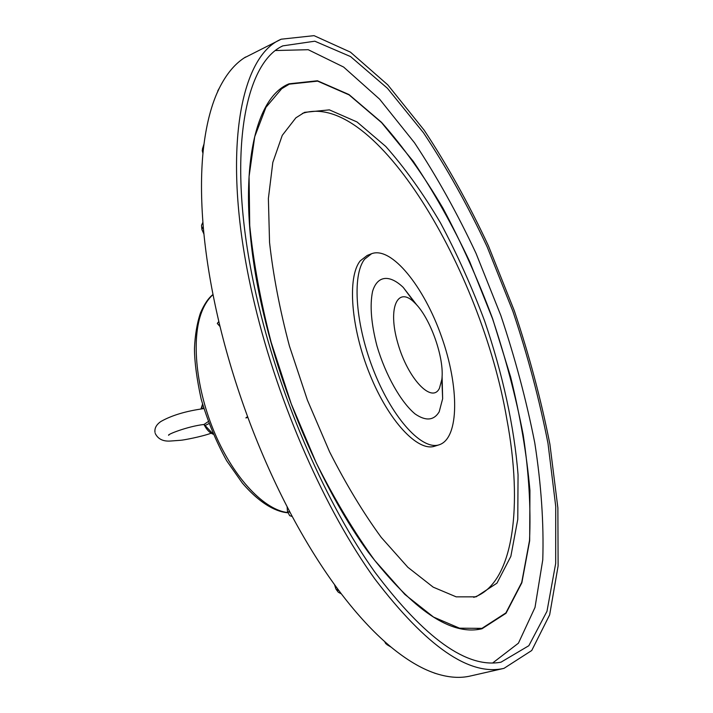 <?xml version="1.0" encoding="UTF-8"?>
<svg xmlns="http://www.w3.org/2000/svg" width="713" height="713" viewBox="0 0 713 713"><rect width="100%" height="100%" fill="white"/><g stroke="black" fill="none" stroke-linecap="round" stroke-linejoin="round"><path stroke-width="1.07" d="M281.225 39.197L244.122 57.958C234.47 64.313 226.199 74.384 219.319 88.154L218.312 90.248C211.618 104.499 206.859 122.395 204.025 143.946L203.606 147.199C201.057 169.186 200.816 194.203 202.911 222.233L203.232 226.431C205.656 254.791 210.487 284.897 217.741 316.741L218.829 321.483C226.413 353.452 236.092 385.43 247.892 417.408L249.639 422.158C261.698 454.003 275.165 484.074 290.066 512.344L292.268 516.524C307.303 544.447 322.873 569.179 339.005 590.72L341.375 593.893C357.516 614.936 373.345 632.057 388.87 645.229L391.152 647.163C406.597 659.819 421.071 668.464 434.609 673.09L436.614 673.758C448.94 677.608 460.143 678.375 470.215 676.04L503.984 668.357L531.738 650.506L549.661 614.838L558.11 565.944L557.878 507.923L549.901 444.217C541.149 399.94 529.287 355.448 514.314 310.761L488.352 245.664C468.762 203.766 447.345 165.238 424.092 130.087L387.756 84.838L350.422 52.129L314.041 35.65L281.225 39.197C238.365 56.728 219.969 160.862 254.791 304.772C278.623 404.743 325.609 510.749 374.833 578.947C426.472 646.566 469.528 676.37 503.984 668.357M218.846 321.474L217.287 323.426L220.067 326.581M258.712 305.681C281.876 402.587 327.178 505.285 374.869 572.138C424.921 638.545 466.962 668.562 500.981 662.19L528.85 645.702L546.987 611.273L555.685 563.439L555.721 506.328L547.994 443.397C539.402 399.583 527.691 355.537 512.87 311.269L487.139 246.823C467.71 205.362 446.472 167.314 423.424 132.689L387.453 88.305L350.582 56.585L314.816 41.202L282.767 45.873C241.805 64.821 225.014 166.717 258.712 305.681M292.285 516.524L289.674 515.642L287.713 511.952M341.393 593.893L338.301 592.236L336.509 589.865M391.17 647.163L386.865 644.579M204.025 143.946L202.376 149.186M203.624 147.19L202.216 150.488L202.964 153.473M203.25 226.422L201.877 229.488L203.954 234.087M264.318 316.759C284.959 402.907 325.484 493.619 368.336 552.281C413.38 610.604 451.267 636.094 482.015 628.75L506.007 613.278L521.854 582.753L529.67 540.739L529.946 490.544C526.702 454.101 520.276 416.258 510.651 377.008L492.549 318.461C478.093 279.826 461.605 243.133 443.076 208.392C423.62 175.336 403.095 146.646 381.517 122.315L348.996 94.553L317.463 80.774L289.068 83.804C250.147 99.187 233.9 191.788 264.318 316.759M492.683 662.974L518.422 643.188L535.008 607.44L542.771 559.803C543.903 523.52 541.238 484.546 534.777 442.907C526.426 400.581 515.107 358.095 500.82 315.449L476.026 253.338C457.3 213.339 436.802 176.503 414.52 142.805L379.619 99.169L343.604 67.04L308.212 49.705L275.762 50.525M247.874 417.417L245.878 417.916L247.589 416.606M290.039 512.353L287.464 511.488L287.116 506.702M338.987 590.72L335.903 589.072L334.504 584.598M388.852 645.238L385.795 643.687L384.592 641.495M434.27 673.045L436.597 673.767M432.408 672.306L434.591 673.099M245.566 57.031L244.122 57.949M217.732 90.97L219.319 88.145L216.85 93.519M201.806 228.615L201.538 225.308L202.893 222.242M364.717 259.086C351.741 274.933 355.422 325.761 374.503 372.703C393.442 419.752 422.568 450.625 439.244 444.769C459.537 438.183 459.279 386.277 441.472 336.5C423.994 286.608 391.517 246.092 371.598 253.712L364.717 259.086M439.244 444.769L434.734 446.186C417.943 452.078 388.737 421.294 369.815 374.343C350.751 327.49 347.178 276.715 360.27 260.833L367.195 255.45L371.598 253.712M473.744 597.351C514.233 583.751 523.003 504.902 506.774 418.798C481.462 270.254 374.726 89.464 302.348 113.438M295.868 117.832L304.549 112.342L329.37 109.864L357.044 121.976L385.733 146.432C404.859 167.938 423.103 193.41 440.465 222.857C457.024 253.864 471.765 286.653 484.706 321.224C502.585 373.603 514.251 426.615 518.057 474.858L517.772 519.331L510.847 556.372L496.952 583.172L476.088 596.834L456.195 596.852L433.192 587.147L407.854 567.281L381.259 537.415C363.265 512.807 346.046 484.279 329.584 451.837L307.392 400.082L289.398 345.939C279.79 309.602 273.168 275.102 269.55 242.447L268.382 198.499L272.821 162.421L282.25 135.381L295.868 117.832M281.688 88.742L265.931 107.351L254.719 136.736L249.069 176.512L249.728 225.513C253.409 262.143 260.548 301.055 271.145 342.24L291.225 403.79L316.207 462.782C334.825 499.804 354.325 532.344 374.726 560.409L404.868 594.446L433.531 617.066L459.511 628.18L481.943 628.358L505.9 612.904L521.72 582.432L529.518 540.472C530.989 508.039 528.886 472.879 523.226 435.01C515.775 396.401 505.517 357.561 492.451 318.488L469.707 261.662C452.505 225.156 433.709 191.735 413.326 161.405L381.571 122.609L349.094 94.891L317.615 81.13L289.264 84.161L281.688 88.742M208.918 423.611L205.264 425.429L203.561 424.52M201.405 408.923L203.606 407.863M201.494 408.906L202.626 404.476M154.997 432.399C154.409 428.272 156.352 424.645 160.844 421.526C171.592 415.403 185.861 411.107 203.633 408.629L203.838 408.611M208.178 421.624L204.07 424.44L213.071 433.967M204.07 424.44L203.758 424.493C187.421 426.436 166.994 434.547 168.607 435.269L169.213 434.707M442.096 376.125L442.648 398.727L439.181 411.847C433.843 420.572 425.83 421.285 415.135 413.986C400.929 402.221 385.59 375.154 376.972 345.992C371.179 323.568 369.708 305.36 372.569 291.376C377.409 275.343 389.628 274.407 403.228 287.384L416.998 305.271M439.475 388.193C432.114 404.093 407.818 378.853 397.765 343.015C387.337 307.214 397.899 285.45 414.761 302.891C430.269 317.57 444.671 358.247 441.846 379.396L439.475 388.193M213.027 294.629C208.517 298.587 204.827 304.148 201.948 311.323C190.924 338.604 195.923 389.637 215.219 434.244C234.47 478.895 264.826 510.303 288.061 512.611M288.15 512.781C277.838 512.166 261.528 505.472 242.286 482.986L226.752 460.883C216.128 441.65 207.59 421.035 201.155 399.048C196.761 378.781 194.533 362.017 194.462 348.746C195.014 335.235 197.002 323.328 200.433 313.034C204.274 304.139 208.463 297.963 213 294.514M499.804 662.395L500.981 662.19M281.59 46.541L282.767 45.873M476.284 629.731L481.943 628.358M283.934 86.674L289.264 84.161M213.178 434.226C209.774 432.871 206.85 429.886 204.408 425.269M200.986 408.977L202.545 404.2M155.22 433.397C157.974 439.074 163.125 441.605 170.674 441.017L180.603 440.286C182.858 440.224 201.324 436.811 211.137 433.219M414.761 302.891L403.228 287.384M441.846 379.396L442.648 398.727"/></g></svg>
